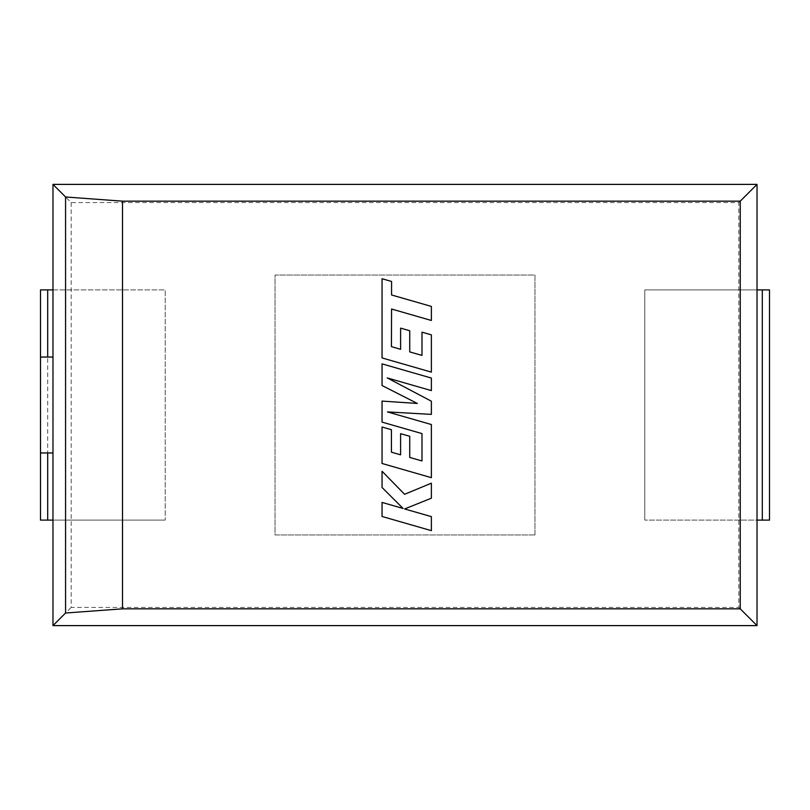 <?xml version="1.0" encoding="UTF-8"?>
<svg xmlns="http://www.w3.org/2000/svg" width="810" height="810" viewBox="0 0 810 810"><rect width="100%" height="100%" fill="white"/><g stroke="black" fill="none" stroke-linecap="round" stroke-linejoin="round"><path stroke-width="0.61" stroke-dasharray="4.05 3.04" d="M71.179 202.591L71.179 607.409L738.821 607.409L738.821 202.591L71.179 202.591L52.974 184.386M534.975 534.975L275.025 534.975L275.025 275.025L534.975 275.025L534.975 534.975L275.025 534.975L275.025 275.025L534.975 275.025L534.975 534.975M52.974 625.614L71.179 607.409M757.026 625.614L738.821 607.409M757.026 184.386L738.821 202.591M391.433 346.639L391.564 309.025L431.376 320.476L431.376 306.423L391.564 294.972L391.574 281.465L382.047 278.731L382.047 357.929L431.376 372.124L431.376 334.844L421.99 332.181L421.99 355.408L409.728 351.904L409.728 330.743L400.616 328.131L400.616 349.302L391.433 346.639M382.047 363.872L382.047 385.519L417.292 403.441L382.047 401.102L382.047 422.111L421.99 433.593L421.99 460.941L409.728 457.447L409.728 436.276L400.606 433.674L400.606 454.845L391.433 452.183L391.433 429.705L382.047 427.032L382.047 463.482L431.376 477.677L431.376 424.531L387.453 411.915L431.376 414.376L431.376 401.223L387.241 377.926L431.376 390.602L431.376 378.057L382.047 363.872M382.047 516.476L431.376 530.661L431.376 516.628L404.595 508.953L431.376 498.201L431.376 483.185L404.595 494.292L382.047 471.258L382.047 487.488L403.086 508.457L382.047 502.433L382.047 516.476M769.5 520.101L769.5 289.899L644.801 289.899L644.801 520.101L644.801 289.899L757.026 289.899L757.026 520.101L644.801 520.101L769.5 520.101M47.699 520.101L165.2 520.101L52.974 520.101L52.974 289.899L165.2 289.899L165.2 520.101L165.2 289.899L40.5 289.899L40.5 520.101L47.699 520.101L47.699 289.899M40.5 357.038L52.974 357.038L52.974 452.962L40.5 452.962M762.301 289.899L762.301 520.101"/><path stroke-width="1.21" d="M52.974 184.386L52.974 625.614L757.026 625.614L757.026 184.386L52.974 184.386L52.974 625.614L757.026 625.614L757.026 184.386L52.974 184.386L65.57 196.982L122.512 201.163L122.512 608.837L740.249 608.837L740.249 201.163L757.026 184.386M740.249 608.837L757.026 625.614M740.249 201.163L122.512 201.163M122.512 608.837L65.57 613.018L52.974 625.614M65.57 613.018L65.57 196.982M391.433 346.639L391.564 309.025L431.376 320.476L431.376 306.423L391.564 294.972L391.574 281.465L382.047 278.731L382.047 357.929L431.376 372.124L431.376 334.844L421.99 332.181L421.99 355.408L409.728 351.904L409.728 330.743L400.616 328.131L400.616 349.302L391.433 346.639M382.047 363.872L382.047 385.519L417.292 403.441L382.047 401.102L382.047 422.111L421.99 433.593L421.99 460.941L409.728 457.447L409.728 436.276L400.606 433.674L400.606 454.845L391.433 452.183L391.433 429.705L382.047 427.032L382.047 463.482L431.376 477.677L431.376 424.531L387.453 411.915L431.376 414.376L431.376 401.223L387.241 377.926L431.376 390.602L431.376 378.057L382.047 363.872M382.047 516.476L431.376 530.661L431.376 516.628L404.595 508.953L431.376 498.201L431.376 483.185L404.595 494.292L382.047 471.258L382.047 487.488L403.086 508.457L382.047 502.433L382.047 516.476M762.301 289.899L769.5 289.899L769.5 520.101L762.301 520.101L762.301 289.899L757.026 289.899L757.026 520.101L762.301 520.101M52.974 452.962L47.699 452.962L47.699 520.101L52.974 520.101L52.974 452.962M47.699 289.899L52.974 289.899L52.974 357.038L40.5 357.038L40.5 289.899L47.699 289.899L47.699 357.038M47.699 520.101L40.5 520.101L40.5 452.962L47.699 452.962M40.5 357.038L40.5 452.962"/></g></svg>
